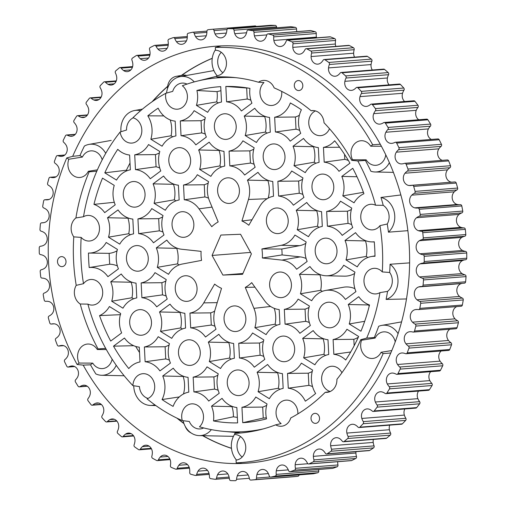 <?xml version="1.0" encoding="UTF-8"?>
<svg xmlns="http://www.w3.org/2000/svg" width="506" height="506" viewBox="0 0 506 506"><rect width="100%" height="100%" fill="white"/><g stroke="black" fill="none" stroke-linecap="round" stroke-linejoin="round"><path stroke-width="0.76" d="M65.318 258.977A5.009 4.257 85.5 0 1 62.149 266.618A5.009 4.257 85.5 0 1 58.196 264.271A5.009 4.257 85.5 0 1 61.365 256.631A5.009 4.257 85.5 0 1 65.318 258.977M318.843 415.723A5.009 4.257 85.5 0 1 315.674 423.364A5.009 4.257 85.5 0 1 311.721 421.017A5.009 4.257 85.5 0 1 314.89 413.37A5.009 4.257 85.5 0 1 318.843 415.723M302.12 82.914A5.009 4.257 85.5 0 1 298.957 90.555A5.009 4.257 85.5 0 1 295.004 88.208A5.009 4.257 85.5 0 1 298.167 80.562A5.009 4.257 85.5 0 1 302.12 82.914M390.063 264.252A19.494 16.565 85.5 0 1 395.262 270.312A19.494 16.565 85.5 0 1 386.097 299.425A178.491 151.699 -94.5 0 0 387.545 291.386A12.827 10.904 -94.5 0 0 390.531 273.828A12.827 10.904 -94.5 0 0 389.677 272.481A178.491 151.699 -94.5 0 0 390.063 264.252L409.607 262.88M380.974 197.448A19.494 16.565 85.5 0 1 392.042 206.258A19.494 16.565 85.5 0 1 388.45 232.165A178.491 151.699 -94.5 0 0 387.242 224A12.827 10.904 -94.5 0 0 387.311 209.781A12.827 10.904 -94.5 0 0 383.225 205.335A178.491 151.699 -94.5 0 0 380.974 197.448L400.853 194.955M229.054 389.544A12.827 10.904 -94.5 0 0 239.174 395.559A12.827 10.904 -94.5 0 0 247.282 375.99A12.827 10.904 -94.5 0 0 237.162 369.981A12.827 10.904 -94.5 0 0 229.054 389.544M274.625 355.661A12.827 10.904 -94.5 0 0 284.745 361.676A12.827 10.904 -94.5 0 0 292.854 342.107A12.827 10.904 -94.5 0 0 282.734 336.098A12.827 10.904 -94.5 0 0 274.625 355.661M387.242 224L379.962 225.644A12.827 10.904 -94.5 0 1 372.669 229.857A12.827 10.904 -94.5 0 1 362.555 223.848A12.827 10.904 -94.5 0 1 370.664 204.279A12.827 10.904 -94.5 0 1 375.566 205.221A177.404 150.775 -94.5 0 0 357.78 160.952L365.383 160.421L366.18 159.826A12.827 10.904 -94.5 0 0 375.983 165.298A12.827 10.904 -94.5 0 0 385.762 154.804M387.545 291.386L379.955 292.62A12.827 10.904 -94.5 0 1 375.888 293.91A12.827 10.904 -94.5 0 1 365.768 287.895A12.827 10.904 -94.5 0 1 373.883 268.332A12.827 10.904 -94.5 0 1 382.289 271.924A177.404 150.775 -94.5 0 0 379.962 225.644M395.224 341.879A12.827 10.904 -94.5 0 0 393.744 337.882A12.827 10.904 -94.5 0 0 383.63 331.866A12.827 10.904 -94.5 0 0 375.136 338.059L374.282 337.527A178.491 151.699 -94.5 0 0 378.671 326.307A19.494 16.565 85.5 0 1 381.714 325.402A19.494 16.565 85.5 0 1 398.077 333.663M391.808 350.563L381.075 352.277A12.827 10.904 -94.5 0 1 372.58 358.469A12.827 10.904 -94.5 0 1 362.46 352.454A12.827 10.904 -94.5 0 1 361.581 340.228L375.136 338.059M116.228 365.294A19.494 16.565 85.5 0 1 101.662 375.281A19.494 16.565 85.5 0 1 95.824 373.915A208.421 177.132 85.5 0 1 90.479 364.813L83.18 365.117A209.073 177.688 85.5 0 0 242.222 463.445A209.073 177.688 -94.5 0 0 390.771 352.998A209.073 177.688 85.5 0 0 380.278 144.223L372.675 144.76L370.721 146.215L381.397 146.266M366.18 159.826L352.511 159.751L351.714 160.339L357.78 160.952M316.977 257.731A12.827 10.904 -94.5 0 0 327.097 263.74A12.827 10.904 -94.5 0 0 335.206 244.177A12.827 10.904 -94.5 0 0 325.092 238.162A12.827 10.904 -94.5 0 0 316.977 257.731M320.197 321.778A12.827 10.904 -94.5 0 0 330.317 327.793A12.827 10.904 -94.5 0 0 338.425 308.224A12.827 10.904 -94.5 0 0 328.305 302.215A12.827 10.904 -94.5 0 0 320.197 321.778M264.973 163.514A12.827 10.904 -94.5 0 0 275.087 169.529A12.827 10.904 -94.5 0 0 283.202 149.959A12.827 10.904 -94.5 0 0 273.082 143.951A12.827 10.904 -94.5 0 0 264.973 163.514M313.828 110.599L311.089 110.719A178.491 151.699 -94.5 0 0 274.151 87.886A12.827 10.904 -94.5 0 0 273.455 86.425A12.827 10.904 -94.5 0 0 263.335 80.416A12.827 10.904 -94.5 0 0 258.465 82.231A178.491 151.699 -94.5 0 0 232.703 77.348A178.491 151.699 -94.5 0 0 216.802 76.925L222.83 77.519A177.404 150.775 -94.5 0 0 196.764 81.251A177.404 150.775 -94.5 0 0 182.337 85.754A12.827 10.904 -94.5 0 1 185.62 89.632A12.827 10.904 -94.5 0 1 177.505 109.195A12.827 10.904 -94.5 0 1 167.385 103.186A12.827 10.904 -94.5 0 1 165.854 93.268A177.404 150.775 -94.5 0 0 132.926 117.753A12.827 10.904 -94.5 0 1 140.042 123.515A12.827 10.904 -94.5 0 1 131.933 143.078A12.827 10.904 -94.5 0 1 121.813 137.069A12.827 10.904 -94.5 0 1 120.15 131.99A177.404 150.775 -94.5 0 0 96.779 171.237A177.404 150.775 -94.5 0 0 83.503 216.726L75.913 217.953A12.827 10.904 -94.5 0 0 72.934 235.511A12.827 10.904 -94.5 0 0 73.781 236.859A178.491 151.699 -94.5 0 0 76.216 285.346A12.827 10.904 -94.5 0 0 76.153 299.558A12.827 10.904 -94.5 0 0 80.239 304.005A178.491 151.699 -94.5 0 0 98.075 348.925L97.278 349.513A12.827 10.904 -94.5 0 0 87.481 344.048A12.827 10.904 -94.5 0 0 79.075 363.049L77.121 364.503A207.985 176.765 85.5 0 1 66.741 157.942L68.835 159.238A12.827 10.904 -94.5 0 0 69.714 171.464A12.827 10.904 -94.5 0 0 79.834 177.473A12.827 10.904 -94.5 0 0 88.329 171.287L97.392 169.839M258.465 82.231L263.987 82.535A12.827 10.904 -94.5 0 0 261.754 99.467A12.827 10.904 -94.5 0 0 271.874 105.476A12.827 10.904 -94.5 0 0 281.697 91.39M351.714 160.339A178.491 151.699 -94.5 0 0 324.017 122.756A12.827 10.904 -94.5 0 0 322.246 116.589A12.827 10.904 -94.5 0 0 312.126 110.58A12.827 10.904 -94.5 0 0 311.089 110.719M315.434 110.915A12.827 10.904 -94.5 0 0 310.545 129.631A12.827 10.904 -94.5 0 0 320.665 135.646A12.827 10.904 -94.5 0 0 329.495 128.707M242.222 463.445L236.188 462.851L236.055 460.099A12.827 10.904 -94.5 0 0 243.968 440.555A12.827 10.904 -94.5 0 0 234.765 434.515L234.708 433.395L240.628 431.82A177.404 150.775 -94.5 0 0 263.531 428.841M240.584 436.596A12.827 10.904 -94.5 0 0 238.8 453.085A12.827 10.904 -94.5 0 0 242.191 457.044M97.278 349.513L106.336 349.557M79.075 363.049L92.743 363.131A12.827 10.904 -94.5 0 0 102.547 368.596A12.827 10.904 -94.5 0 0 112.136 359.203M240.628 431.82A177.404 150.775 -94.5 0 1 224.272 431.422A177.404 150.775 -94.5 0 1 199.472 426.805A12.827 10.904 -94.5 0 0 201.711 409.873A12.827 10.904 -94.5 0 0 191.591 403.864A12.827 10.904 -94.5 0 0 182.305 420.612L189.307 421.46A12.827 10.904 -94.5 0 0 190.009 422.915A12.827 10.904 -94.5 0 0 200.129 428.93A12.827 10.904 -94.5 0 0 203.652 427.931M297.857 413.914A12.827 10.904 -94.5 0 0 296.073 406.16A12.827 10.904 -94.5 0 0 285.953 400.145A12.827 10.904 -94.5 0 0 277.845 419.714A12.827 10.904 -94.5 0 0 281.121 423.585L275.675 424.838A12.827 10.904 -94.5 0 0 281.431 426.235A12.827 10.904 -94.5 0 0 290.735 417.975A178.491 151.699 -94.5 0 0 325.238 392.321A12.827 10.904 -94.5 0 0 327.009 392.352A12.827 10.904 -94.5 0 0 336.907 379.317A178.491 151.699 -94.5 0 0 360.727 339.703L366.679 338.103A177.404 150.775 -94.5 0 0 379.955 292.62M341.904 372.77A12.827 10.904 -94.5 0 0 341.645 372.277A12.827 10.904 -94.5 0 0 331.525 366.262A12.827 10.904 -94.5 0 0 323.416 385.825A12.827 10.904 -94.5 0 0 330.222 391.505M325.238 392.321L329.773 391.701M313.764 193.678A12.827 10.904 -94.5 0 0 323.878 199.693A12.827 10.904 -94.5 0 0 331.993 180.13A12.827 10.904 -94.5 0 0 321.873 174.115A12.827 10.904 -94.5 0 0 313.764 193.678M216.802 76.925L216.745 75.805A12.827 10.904 -94.5 0 0 224.664 56.261A12.827 10.904 -94.5 0 0 215.455 50.221L215.322 47.475A207.985 176.765 85.5 0 1 372.675 144.76M221.274 52.301A12.827 10.904 -94.5 0 0 219.49 68.784A12.827 10.904 -94.5 0 0 222.88 72.75M102.206 159.795A12.827 10.904 -94.5 0 0 100.998 156.885A12.827 10.904 -94.5 0 0 90.878 150.87A12.827 10.904 -94.5 0 0 82.389 157.062L68.835 159.238M170.604 167.233A12.827 10.904 -94.5 0 0 180.724 173.242A12.827 10.904 -94.5 0 0 188.833 153.679A12.827 10.904 -94.5 0 0 178.719 147.67A12.827 10.904 -94.5 0 0 170.604 167.233M216.176 133.35A12.827 10.904 -94.5 0 0 226.296 139.359A12.827 10.904 -94.5 0 0 234.411 119.795A12.827 10.904 -94.5 0 0 224.291 113.787A12.827 10.904 -94.5 0 0 216.176 133.35M128.252 265.163A12.827 10.904 -94.5 0 0 138.372 271.178A12.827 10.904 -94.5 0 0 146.481 251.615A12.827 10.904 -94.5 0 0 136.361 245.6A12.827 10.904 -94.5 0 0 128.252 265.163M131.471 329.216A12.827 10.904 -94.5 0 0 141.591 335.225A12.827 10.904 -94.5 0 0 149.7 315.662A12.827 10.904 -94.5 0 0 139.58 309.647A12.827 10.904 -94.5 0 0 131.471 329.216M180.262 359.38A12.827 10.904 -94.5 0 0 190.382 365.389A12.827 10.904 -94.5 0 0 198.491 345.826A12.827 10.904 -94.5 0 0 188.371 339.817A12.827 10.904 -94.5 0 0 180.262 359.38M182.305 420.612A177.404 150.775 -94.5 0 1 147.044 398.817A12.827 10.904 -94.5 0 0 152.92 379.709A12.827 10.904 -94.5 0 0 142.8 373.7A12.827 10.904 -94.5 0 0 132.895 385.642L139.447 386.584A12.827 10.904 -94.5 0 0 141.218 392.751A12.827 10.904 -94.5 0 0 148.024 398.431M80.239 304.005L87.892 304.125A12.827 10.904 -94.5 0 0 92.8 305.061A12.827 10.904 -94.5 0 0 100.909 285.498A12.827 10.904 -94.5 0 0 90.789 279.483A12.827 10.904 -94.5 0 0 83.496 283.695A177.404 150.775 -94.5 0 1 81.169 237.415A12.827 10.904 -94.5 0 0 89.581 241.014A12.827 10.904 -94.5 0 0 97.69 221.445A12.827 10.904 -94.5 0 0 87.57 215.436A12.827 10.904 -94.5 0 0 83.503 216.726M81.169 237.415L73.781 236.859M125.033 201.116A12.827 10.904 -94.5 0 0 135.153 207.131A12.827 10.904 -94.5 0 0 143.261 187.562A12.827 10.904 -94.5 0 0 133.141 181.553A12.827 10.904 -94.5 0 0 125.033 201.116M177.043 295.333A12.827 10.904 -94.5 0 0 187.163 301.342A12.827 10.904 -94.5 0 0 195.272 281.779A12.827 10.904 -94.5 0 0 185.152 275.764A12.827 10.904 -94.5 0 0 177.043 295.333M225.834 325.497A12.827 10.904 -94.5 0 0 235.954 331.506A12.827 10.904 -94.5 0 0 244.063 311.943A12.827 10.904 -94.5 0 0 233.943 305.934A12.827 10.904 -94.5 0 0 225.834 325.497M271.406 291.614A12.827 10.904 -94.5 0 0 281.526 297.623A12.827 10.904 -94.5 0 0 289.634 278.06A12.827 10.904 -94.5 0 0 279.514 272.051A12.827 10.904 -94.5 0 0 271.406 291.614M268.186 227.567A12.827 10.904 -94.5 0 0 278.306 233.576A12.827 10.904 -94.5 0 0 286.415 214.013A12.827 10.904 -94.5 0 0 276.301 207.998A12.827 10.904 -94.5 0 0 268.186 227.567M219.395 197.397A12.827 10.904 -94.5 0 0 229.515 203.412A12.827 10.904 -94.5 0 0 237.624 183.842A12.827 10.904 -94.5 0 0 227.51 177.834A12.827 10.904 -94.5 0 0 219.395 197.397M173.824 231.28A12.827 10.904 -94.5 0 0 183.944 237.295A12.827 10.904 -94.5 0 0 192.052 217.725A12.827 10.904 -94.5 0 0 181.932 211.717A12.827 10.904 -94.5 0 0 173.824 231.28M60.929 156.379A12.587 10.696 -94.5 0 1 57.931 155.677A1.607 1.36 85.5 0 0 56.261 156.493A226.226 192.267 85.5 0 0 54.477 161.231A1.607 1.36 85.5 0 0 55.072 163.267A12.587 10.696 -94.5 0 1 57.488 165.519A7.217 6.135 -94.5 0 1 58.86 173.084A7.217 6.135 -94.5 0 1 53.661 177.619A7.217 6.135 -94.5 0 1 53.573 177.625A12.587 10.696 -94.5 0 1 50.53 177.296A1.607 1.36 85.5 0 0 48.949 178.314A226.226 192.267 85.5 0 0 47.602 183.254A1.607 1.36 85.5 0 0 48.367 185.215A12.587 10.696 -94.5 0 1 50.967 187.163A7.217 6.135 -94.5 0 1 52.991 194.589A7.217 6.135 -94.5 0 1 48.159 199.718A12.587 10.696 -94.5 0 1 47.21 199.838A12.587 10.696 -94.5 0 1 45.116 199.762A1.607 1.36 85.5 0 0 43.642 200.971A226.226 192.267 85.5 0 0 42.744 206.062A1.607 1.36 85.5 0 0 43.674 207.922A12.587 10.696 -94.5 0 1 46.432 209.547A7.217 6.135 -94.5 0 1 49.095 216.707A7.217 6.135 -94.5 0 1 44.762 222.412A12.587 10.696 -94.5 0 1 42.719 222.804A12.587 10.696 -94.5 0 1 41.745 222.83A1.607 1.36 85.5 0 0 40.391 224.215A226.226 192.267 85.5 0 0 39.955 229.401A1.607 1.36 85.5 0 0 41.049 231.147A12.587 10.696 -94.5 0 1 43.921 232.425A7.217 6.135 -94.5 0 1 47.203 239.237A7.217 6.135 -94.5 0 1 43.408 245.454A12.587 10.696 -94.5 0 1 40.455 246.245A1.607 1.36 85.5 0 0 39.234 247.795A226.226 192.267 85.5 0 0 39.266 253.019A1.607 1.36 85.5 0 0 40.505 254.626A12.587 10.696 -94.5 0 1 43.472 255.549A7.217 6.135 -94.5 0 1 47.33 261.937A7.217 6.135 -94.5 0 1 44.123 268.604A12.587 10.696 -94.5 0 1 41.264 269.755A1.607 1.36 85.5 0 0 40.189 271.45A226.226 192.267 85.5 0 0 40.689 276.655A1.607 1.36 85.5 0 0 42.055 278.104A12.587 10.696 -94.5 0 1 45.078 278.661A7.217 6.135 -94.5 0 1 49.48 284.555A7.217 6.135 -94.5 0 1 46.894 291.601A12.587 10.696 -94.5 0 1 44.161 293.1A1.607 1.36 85.5 0 0 43.244 294.922A226.226 192.267 85.5 0 0 44.199 300.052A1.607 1.36 85.5 0 0 45.692 301.323A12.587 10.696 -94.5 0 1 45.957 301.298A12.587 10.696 -94.5 0 1 48.734 301.506A7.217 6.135 -94.5 0 1 53.63 306.851A7.217 6.135 -94.5 0 1 51.688 314.188A12.587 10.696 -94.5 0 1 49.107 316.022A1.607 1.36 85.5 0 0 48.367 317.945A226.226 192.267 85.5 0 0 49.771 322.948A1.607 1.36 85.5 0 0 51.359 324.036A12.587 10.696 -94.5 0 1 52.732 323.821A12.587 10.696 -94.5 0 1 54.395 323.846A7.217 6.135 -94.5 0 1 59.721 328.571A7.217 6.135 -94.5 0 1 58.456 336.129A12.587 10.696 -94.5 0 1 56.058 338.267A1.607 1.36 85.5 0 0 55.496 340.285A226.226 192.267 85.5 0 0 57.33 345.098A1.607 1.36 85.5 0 0 59.006 345.99A12.587 10.696 -94.5 0 1 61.454 345.453A12.587 10.696 -94.5 0 1 62.004 345.421A7.217 6.135 -94.5 0 1 67.703 349.482A7.217 6.135 -94.5 0 1 67.121 357.173A12.587 10.696 -94.5 0 1 64.932 359.602A1.607 1.36 85.5 0 0 64.553 361.682A226.226 192.267 85.5 0 0 66.805 366.255A1.607 1.36 85.5 0 0 68.544 366.939A12.587 10.696 -94.5 0 1 71.466 366.009A7.217 6.135 -94.5 0 1 71.789 365.971A7.217 6.135 -94.5 0 1 77.57 369.519A7.217 6.135 -94.5 0 1 77.589 377.096A12.587 10.696 85.5 0 1 75.634 379.791A1.607 1.36 -94.5 0 0 75.445 381.91A226.226 192.267 -94.5 0 0 78.082 386.192A1.607 1.36 -94.5 0 0 79.866 386.66A12.587 10.696 85.5 0 1 82.687 385.37A7.217 6.135 85.5 0 1 83.642 385.205A7.217 6.135 85.5 0 1 89.246 388.431A7.217 6.135 85.5 0 1 89.745 395.679A12.587 10.696 85.5 0 1 88.05 398.601A1.607 1.36 -94.5 0 0 88.044 400.739A226.226 192.267 -94.5 0 0 91.048 404.686A1.607 1.36 -94.5 0 0 92.857 404.933A12.587 10.696 85.5 0 1 95.539 403.307A7.217 6.135 85.5 0 1 97.108 402.934A7.217 6.135 85.5 0 1 103.458 412.713A12.587 10.696 85.5 0 1 102.035 415.837A1.607 1.36 -94.5 0 0 102.225 417.969A226.226 192.267 -94.5 0 0 105.552 421.542A1.607 1.36 -94.5 0 0 107.373 421.561A12.587 10.696 85.5 0 1 109.884 419.607A7.217 6.135 85.5 0 1 112.041 418.955A7.217 6.135 85.5 0 1 118.575 428.019A12.587 10.696 85.5 0 1 117.443 431.308A1.607 1.36 -94.5 0 0 117.816 433.414A226.226 192.267 -94.5 0 0 121.44 436.564A1.607 1.36 -94.5 0 0 123.243 436.362A12.587 10.696 85.5 0 1 125.564 434.104A7.217 6.135 85.5 0 1 128.284 433.098A7.217 6.135 85.5 0 1 134.931 441.428A12.587 10.696 85.5 0 1 134.103 444.844A1.607 1.36 -94.5 0 0 134.666 446.893A226.226 192.267 -94.5 0 0 138.53 449.594A1.607 1.36 -94.5 0 0 140.307 449.17A12.587 10.696 85.5 0 1 142.401 446.634A7.217 6.135 85.5 0 1 145.646 445.21A7.217 6.135 85.5 0 1 152.35 452.788A12.587 10.696 85.5 0 1 151.832 456.298A1.607 1.36 -94.5 0 0 152.572 458.272A226.226 192.267 -94.5 0 0 156.651 460.485A1.607 1.36 -94.5 0 0 158.372 459.846A12.587 10.696 85.5 0 1 160.225 457.063A7.217 6.135 85.5 0 1 163.95 455.153A7.217 6.135 85.5 0 1 170.636 461.978A12.587 10.696 85.5 0 1 170.44 465.539A1.607 1.36 -94.5 0 0 171.344 467.417A226.226 192.267 -94.5 0 0 175.588 469.125A1.607 1.36 -94.5 0 0 177.239 468.278A12.587 10.696 85.5 0 1 178.833 465.273A7.217 6.135 85.5 0 1 182.995 462.819A7.217 6.135 85.5 0 1 189.598 468.891A12.587 10.696 85.5 0 1 189.712 472.471A1.607 1.36 -94.5 0 0 190.781 474.236A226.226 192.267 -94.5 0 0 195.139 475.419A1.607 1.36 -94.5 0 0 196.701 474.369A12.587 10.696 85.5 0 1 198.017 471.175A7.217 6.135 85.5 0 1 202.558 468.132A7.217 6.135 85.5 0 1 209.016 473.464A12.587 10.696 85.5 0 1 209.452 477.019A1.607 1.36 -94.5 0 0 210.667 478.644A226.226 192.267 -94.5 0 0 215.094 479.29A1.607 1.36 -94.5 0 0 216.555 478.05A12.587 10.696 85.5 0 1 217.567 474.71A7.217 6.135 85.5 0 1 222.444 471.023A7.217 6.135 85.5 0 1 228.68 475.64A12.587 10.696 85.5 0 1 229.433 479.125A1.607 1.36 -94.5 0 0 230.78 480.599A226.226 192.267 -94.5 0 0 235.233 480.7A1.607 1.36 -94.5 0 0 236.568 479.283A12.587 10.696 85.5 0 1 237.276 475.83A7.217 6.135 -94.5 0 1 242.418 471.465A7.217 6.135 -94.5 0 1 248.383 475.393A12.587 10.696 -94.5 0 1 249.439 478.777A1.607 1.36 85.5 0 0 250.9 480.08A1.607 1.36 85.5 0 1 250.9 480.08A226.226 192.267 85.5 0 0 255.334 479.631A1.607 1.36 85.5 0 0 256.529 478.062A12.587 10.696 -94.5 0 1 256.928 474.527A7.217 6.135 -94.5 0 1 262.272 469.454A7.217 6.135 -94.5 0 1 267.902 472.724A12.587 10.696 -94.5 0 1 269.249 475.975A1.607 1.36 85.5 0 0 270.824 477.095A226.226 192.267 85.5 0 0 275.175 476.102A1.607 1.36 85.5 0 0 276.219 474.388A12.587 10.696 -94.5 0 1 276.301 470.814A7.217 6.135 -94.5 0 1 281.785 465.008A7.217 6.135 -94.5 0 1 287.029 467.67A12.587 10.696 -94.5 0 1 288.654 470.744A1.607 1.36 85.5 0 0 290.311 471.668A226.226 192.267 85.5 0 0 294.536 470.15A1.607 1.36 85.5 0 0 295.422 468.309A12.587 10.696 -94.5 0 1 295.181 464.736A7.217 6.135 -94.5 0 1 300.747 458.183A7.217 6.135 -94.5 0 1 305.542 460.283A12.587 10.696 -94.5 0 1 307.427 463.148A1.607 1.36 85.5 0 0 309.16 463.863A226.226 192.267 85.5 0 0 313.214 461.833A1.607 1.36 85.5 0 0 313.929 459.884A12.587 10.696 -94.5 0 1 313.372 456.349A7.217 6.135 -94.5 0 1 318.938 449.043A7.217 6.135 -94.5 0 1 323.252 450.644A12.587 10.696 -94.5 0 1 325.377 453.268A1.607 1.36 85.5 0 0 327.154 453.768A226.226 192.267 85.5 0 0 330.994 451.244A1.607 1.36 85.5 0 0 331.531 449.214A12.587 10.696 -94.5 0 1 330.665 445.761A7.217 6.135 -94.5 0 1 336.174 437.703A7.217 6.135 -94.5 0 1 339.956 438.854A12.587 10.696 -94.5 0 1 342.296 441.213A1.607 1.36 85.5 0 0 344.112 441.491A226.226 192.267 85.5 0 0 347.692 438.5A1.607 1.36 85.5 0 0 348.046 436.419A12.587 10.696 -94.5 0 1 346.876 433.079A7.217 6.135 -94.5 0 1 352.258 424.275A7.217 6.135 -94.5 0 1 355.478 425.046A12.587 10.696 -94.5 0 1 358.008 427.115A1.607 1.36 85.5 0 0 359.829 427.172A226.226 192.267 85.5 0 0 363.118 423.75A1.607 1.36 85.5 0 0 363.283 421.624A12.587 10.696 -94.5 0 1 362.922 421.017A12.587 10.696 -94.5 0 1 361.822 418.437A7.217 6.135 -94.5 0 1 367.014 408.911A7.217 6.135 -94.5 0 1 369.639 409.373A12.587 10.696 -94.5 0 1 372.334 411.125A1.607 1.36 85.5 0 0 374.149 410.954A226.226 192.267 85.5 0 0 377.103 407.14A1.607 1.36 85.5 0 0 377.078 405.002A12.587 10.696 -94.5 0 1 376.002 403.358A12.587 10.696 -94.5 0 1 375.351 402.004A7.217 6.135 -94.5 0 1 380.284 391.777A7.217 6.135 -94.5 0 1 382.289 392.005A12.587 10.696 -94.5 0 1 385.123 393.421A1.607 1.36 85.5 0 0 386.907 393.029A226.226 192.267 85.5 0 0 389.493 388.861A1.607 1.36 85.5 0 0 389.278 386.736A12.587 10.696 -94.5 0 1 387.4 384.149A12.587 10.696 -94.5 0 1 387.299 383.953A7.217 6.135 -94.5 0 1 391.922 373.061A7.217 6.135 -94.5 0 1 393.295 373.137A12.587 10.696 -94.5 0 1 396.23 374.193A1.607 1.36 85.5 0 0 397.963 373.592A226.226 192.267 85.5 0 0 400.164 369.114A1.607 1.36 85.5 0 0 399.753 367.021A12.587 10.696 -94.5 0 1 397.545 364.491A7.217 6.135 -94.5 0 1 397.229 363.978A7.217 6.135 -94.5 0 1 401.796 352.973A7.217 6.135 -94.5 0 1 402.529 352.967A12.587 10.696 85.5 0 1 405.534 353.662A1.607 1.36 -94.5 0 0 407.197 352.846A226.226 192.267 -94.5 0 0 408.981 348.109A1.607 1.36 -94.5 0 0 408.393 346.072A12.587 10.696 85.5 0 1 405.97 343.821A7.217 6.135 85.5 0 1 405.236 342.726A7.217 6.135 85.5 0 1 409.797 331.721A7.217 6.135 85.5 0 1 409.892 331.715A12.587 10.696 85.5 0 1 412.934 332.044A1.607 1.36 -94.5 0 0 414.509 331.025A226.226 192.267 -94.5 0 0 415.856 326.085A1.607 1.36 -94.5 0 0 415.091 324.125A12.587 10.696 85.5 0 1 412.491 322.177A7.217 6.135 85.5 0 1 411.283 320.557A7.217 6.135 85.5 0 1 415.299 309.628A12.587 10.696 85.5 0 1 416.248 309.501A12.587 10.696 85.5 0 1 418.348 309.577A1.607 1.36 -94.5 0 0 419.822 308.369A226.226 192.267 -94.5 0 0 420.714 303.277A1.607 1.36 -94.5 0 0 419.784 301.418A12.587 10.696 85.5 0 1 417.033 299.799A7.217 6.135 85.5 0 1 415.306 297.711A7.217 6.135 85.5 0 1 418.696 286.934A12.587 10.696 85.5 0 1 420.739 286.535A12.587 10.696 85.5 0 1 421.713 286.51A1.607 1.36 -94.5 0 0 423.073 285.125A226.226 192.267 -94.5 0 0 423.503 279.938A1.607 1.36 -94.5 0 0 422.415 278.199A12.587 10.696 85.5 0 1 419.537 276.915A7.217 6.135 85.5 0 1 417.26 274.429A7.217 6.135 85.5 0 1 420.05 263.885A12.587 10.696 85.5 0 1 423.003 263.095A1.607 1.36 -94.5 0 0 424.224 261.545A226.226 192.267 -94.5 0 0 424.192 256.321A1.607 1.36 -94.5 0 0 422.953 254.72A12.587 10.696 85.5 0 1 419.993 253.797A7.217 6.135 85.5 0 1 417.127 250.976A7.217 6.135 85.5 0 1 419.335 240.736A12.587 10.696 85.5 0 1 422.194 239.585A1.607 1.36 -94.5 0 0 423.269 237.89A226.226 192.267 -94.5 0 0 422.776 232.684A1.607 1.36 -94.5 0 0 421.403 231.236A12.587 10.696 85.5 0 1 418.38 230.685A7.217 6.135 85.5 0 1 414.907 227.605A7.217 6.135 85.5 0 1 416.565 217.744A12.587 10.696 85.5 0 1 419.303 216.245A1.607 1.36 -94.5 0 0 420.214 214.424A226.226 192.267 -94.5 0 0 419.259 209.288A1.607 1.36 -94.5 0 0 417.773 208.017A12.587 10.696 85.5 0 1 417.507 208.042A12.587 10.696 85.5 0 1 414.724 207.833A7.217 6.135 85.5 0 1 410.625 204.569A7.217 6.135 85.5 0 1 411.77 195.152A12.587 10.696 85.5 0 1 414.351 193.324A1.607 1.36 -94.5 0 0 415.097 191.394A226.226 192.267 -94.5 0 0 413.693 186.391A1.607 1.36 -94.5 0 0 412.099 185.304A12.587 10.696 85.5 0 1 410.733 185.519A12.587 10.696 85.5 0 1 409.063 185.5A7.217 6.135 85.5 0 1 404.326 182.128A7.217 6.135 85.5 0 1 405.009 173.216A12.587 10.696 85.5 0 1 407.4 171.072A1.607 1.36 -94.5 0 0 407.969 169.055A226.226 192.267 -94.5 0 0 406.128 164.241A1.607 1.36 -94.5 0 0 404.458 163.356A12.587 10.696 85.5 0 1 402.004 163.893A12.587 10.696 85.5 0 1 401.46 163.919A7.217 6.135 85.5 0 1 396.078 160.522A7.217 6.135 85.5 0 1 396.343 152.167A12.587 10.696 85.5 0 1 398.526 149.738A1.607 1.36 -94.5 0 0 398.905 147.657A226.226 192.267 -94.5 0 0 396.66 143.084A1.607 1.36 -94.5 0 0 394.92 142.401A12.587 10.696 85.5 0 1 391.998 143.337A7.217 6.135 -94.5 0 1 391.669 143.369A7.217 6.135 -94.5 0 1 385.977 139.991A7.217 6.135 -94.5 0 1 385.876 132.243A12.587 10.696 -94.5 0 1 387.824 129.555A1.607 1.36 85.5 0 0 388.02 127.436A226.226 192.267 85.5 0 0 385.376 123.148A1.607 1.36 85.5 0 0 383.592 122.686A12.587 10.696 -94.5 0 1 380.778 123.97A7.217 6.135 -94.5 0 1 379.816 124.134A7.217 6.135 -94.5 0 1 374.13 120.751A7.217 6.135 -94.5 0 1 373.719 113.66A12.587 10.696 -94.5 0 1 375.408 110.738A1.607 1.36 85.5 0 0 375.414 108.6A226.226 192.267 85.5 0 0 372.416 104.653A1.607 1.36 85.5 0 0 370.601 104.407A12.587 10.696 -94.5 0 1 367.925 106.039A7.217 6.135 -94.5 0 1 366.35 106.412A7.217 6.135 -94.5 0 1 360.664 103.028A7.217 6.135 -94.5 0 1 360.006 96.627A12.587 10.696 -94.5 0 1 361.423 93.502A1.607 1.36 85.5 0 0 361.24 91.371A226.226 192.267 85.5 0 0 357.913 87.804A1.607 1.36 85.5 0 0 356.091 87.778A12.587 10.696 -94.5 0 1 353.58 89.733A7.217 6.135 -94.5 0 1 351.417 90.384A7.217 6.135 -94.5 0 1 345.724 87.007A7.217 6.135 -94.5 0 1 344.883 81.321A12.587 10.696 -94.5 0 1 346.015 78.032A1.607 1.36 85.5 0 0 345.642 75.932A226.226 192.267 85.5 0 0 342.024 72.782A1.607 1.36 85.5 0 0 340.215 72.978A12.587 10.696 -94.5 0 1 337.9 75.236A7.217 6.135 -94.5 0 1 335.181 76.242A7.217 6.135 -94.5 0 1 329.488 72.864A7.217 6.135 -94.5 0 1 328.527 67.918A12.587 10.696 -94.5 0 1 329.355 64.496A1.607 1.36 85.5 0 0 328.799 62.447A226.226 192.267 85.5 0 0 324.928 59.746A1.607 1.36 85.5 0 0 323.151 60.17A12.587 10.696 -94.5 0 1 321.057 62.706A7.217 6.135 -94.5 0 1 317.812 64.135A7.217 6.135 -94.5 0 1 312.12 60.752A7.217 6.135 -94.5 0 1 311.108 56.558A12.587 10.696 -94.5 0 1 311.626 53.048A1.607 1.36 85.5 0 0 310.886 51.068A226.226 192.267 85.5 0 0 306.813 48.854A1.607 1.36 85.5 0 0 305.086 49.493A12.587 10.696 -94.5 0 1 303.233 52.276A7.217 6.135 -94.5 0 1 299.508 54.186A7.217 6.135 -94.5 0 1 293.815 50.809A7.217 6.135 -94.5 0 1 292.822 47.368A12.587 10.696 -94.5 0 1 293.025 43.801A1.607 1.36 85.5 0 0 292.114 41.922A226.226 192.267 85.5 0 0 287.87 40.214A1.607 1.36 85.5 0 0 286.219 41.062A12.587 10.696 -94.5 0 1 284.631 44.066A7.217 6.135 -94.5 0 1 280.469 46.52A7.217 6.135 -94.5 0 1 274.777 43.136A7.217 6.135 -94.5 0 1 273.866 40.448A12.587 10.696 -94.5 0 1 273.746 36.868A1.607 1.36 85.5 0 0 272.677 35.104A226.226 192.267 85.5 0 0 268.319 33.921A1.607 1.36 85.5 0 0 266.757 34.971A12.587 10.696 -94.5 0 1 265.448 38.165A7.217 6.135 -94.5 0 1 260.9 41.214A7.217 6.135 -94.5 0 1 255.207 37.83A7.217 6.135 -94.5 0 1 254.442 35.875A12.587 10.696 -94.5 0 1 254.006 32.321A1.607 1.36 85.5 0 0 252.791 30.695A226.226 192.267 85.5 0 0 248.364 30.05A1.607 1.36 85.5 0 0 246.909 31.29A12.587 10.696 -94.5 0 1 245.891 34.636A7.217 6.135 -94.5 0 1 241.02 38.317A7.217 6.135 -94.5 0 1 235.328 34.939A7.217 6.135 -94.5 0 1 234.778 33.706A12.587 10.696 -94.5 0 1 234.025 30.215A1.607 1.36 85.5 0 0 232.678 28.741A226.226 192.267 85.5 0 0 228.225 28.64A1.607 1.36 85.5 0 0 226.89 30.056A12.587 10.696 -94.5 0 1 226.182 33.516A7.217 6.135 85.5 0 1 221.04 37.88A7.217 6.135 85.5 0 1 215.347 34.497A7.217 6.135 85.5 0 1 215.075 33.953A12.587 10.696 85.5 0 1 214.019 30.562A1.607 1.36 -94.5 0 0 212.564 29.259A226.226 192.267 -94.5 0 0 208.124 29.709A1.607 1.36 -94.5 0 0 206.929 31.283A12.587 10.696 85.5 0 1 206.537 34.819A7.217 6.135 85.5 0 1 201.186 39.892A7.217 6.135 85.5 0 1 195.556 36.615A12.587 10.696 85.5 0 1 195.449 36.426A12.587 10.696 85.5 0 1 194.209 33.364A1.607 1.36 -94.5 0 0 192.634 32.245A226.226 192.267 -94.5 0 0 188.289 33.238A1.607 1.36 -94.5 0 0 187.239 34.952A12.587 10.696 85.5 0 1 187.163 38.526A7.217 6.135 85.5 0 1 181.673 44.332A7.217 6.135 85.5 0 1 176.436 41.669A12.587 10.696 85.5 0 1 175.645 40.417A12.587 10.696 85.5 0 1 174.81 38.595A1.607 1.36 -94.5 0 0 173.147 37.672A226.226 192.267 -94.5 0 0 168.922 39.196A1.607 1.36 -94.5 0 0 168.036 41.037A12.587 10.696 85.5 0 1 168.277 44.61A7.217 6.135 85.5 0 1 162.717 51.157A7.217 6.135 85.5 0 1 157.916 49.057A12.587 10.696 85.5 0 1 156.36 46.824A12.587 10.696 85.5 0 1 156.031 46.191A1.607 1.36 -94.5 0 0 154.298 45.477A226.226 192.267 -94.5 0 0 150.244 47.513A1.607 1.36 -94.5 0 0 149.529 49.455A12.587 10.696 85.5 0 1 150.086 52.991A7.217 6.135 85.5 0 1 144.52 60.296A7.217 6.135 85.5 0 1 140.206 58.702A12.587 10.696 85.5 0 1 138.081 56.071A1.607 1.36 -94.5 0 0 136.304 55.571A226.226 192.267 -94.5 0 0 132.464 58.101A1.607 1.36 -94.5 0 0 131.927 60.125A12.587 10.696 85.5 0 1 132.793 63.579A7.217 6.135 85.5 0 1 127.284 71.637A7.217 6.135 85.5 0 1 123.502 70.486A12.587 10.696 85.5 0 1 121.162 68.127A1.607 1.36 -94.5 0 0 119.353 67.848A226.226 192.267 -94.5 0 0 115.766 70.84A1.607 1.36 -94.5 0 0 115.419 72.927A12.587 10.696 85.5 0 1 116.582 76.267A7.217 6.135 85.5 0 1 111.2 85.065A7.217 6.135 85.5 0 1 107.987 84.293A12.587 10.696 85.5 0 1 105.45 82.231A1.607 1.36 -94.5 0 0 103.629 82.168A226.226 192.267 -94.5 0 0 100.34 85.596A1.607 1.36 -94.5 0 0 100.182 87.715A12.587 10.696 85.5 0 1 101.636 90.903A7.217 6.135 85.5 0 1 96.444 100.435A7.217 6.135 85.5 0 1 93.819 99.967A12.587 10.696 85.5 0 1 91.124 98.221A1.607 1.36 -94.5 0 0 89.315 98.385A226.226 192.267 -94.5 0 0 86.355 102.199A1.607 1.36 -94.5 0 0 86.387 104.337A12.587 10.696 85.5 0 1 88.114 107.335A7.217 6.135 85.5 0 1 83.174 117.569A7.217 6.135 85.5 0 1 81.169 117.335A12.587 10.696 85.5 0 1 78.335 115.925A1.607 1.36 -94.5 0 0 76.558 116.31A226.226 192.267 -94.5 0 0 73.965 120.479A1.607 1.36 -94.5 0 0 74.18 122.61A12.587 10.696 85.5 0 1 76.159 125.387A7.217 6.135 85.5 0 1 71.542 136.278A7.217 6.135 85.5 0 1 70.163 136.209A12.587 10.696 85.5 0 1 67.228 135.146A1.607 1.36 -94.5 0 0 65.502 135.753A226.226 192.267 -94.5 0 0 63.301 140.225A1.607 1.36 -94.5 0 0 63.705 142.325A12.587 10.696 85.5 0 1 65.919 144.849A7.217 6.135 -94.5 0 1 66.748 152.186A7.217 6.135 -94.5 0 1 61.669 156.373A7.217 6.135 -94.5 0 1 60.929 156.379L62.396 156.265M406.078 353.751L448.62 350.405A1.607 1.36 -94.5 0 0 449.739 349.507A226.226 192.267 -94.5 0 0 451.523 344.769A1.607 1.36 -94.5 0 0 450.928 342.733A12.587 10.696 85.5 0 1 448.512 340.481A7.217 6.135 85.5 0 1 447.778 339.387A7.217 6.135 85.5 0 1 449.878 329.216M413.339 332.081L455.881 328.742A1.607 1.36 -94.5 0 0 457.051 327.686A226.226 192.267 -94.5 0 0 458.398 322.746A1.607 1.36 -94.5 0 0 457.633 320.785A12.587 10.696 85.5 0 1 455.033 318.837A7.217 6.135 85.5 0 1 453.825 317.218A7.217 6.135 85.5 0 1 456.81 306.585M418.614 309.59L461.156 306.244A1.607 1.36 -94.5 0 0 462.357 305.029A226.226 192.267 -94.5 0 0 463.256 299.938A1.607 1.36 -94.5 0 0 462.326 298.078A12.587 10.696 85.5 0 1 459.568 296.453A7.217 6.135 85.5 0 1 457.848 294.365A7.217 6.135 85.5 0 1 461.238 283.588A12.587 10.696 85.5 0 1 462.25 283.335M464.255 283.17A1.607 1.36 -94.5 0 0 465.609 281.785A226.226 192.267 -94.5 0 0 466.045 276.599A1.607 1.36 -94.5 0 0 464.951 274.853A12.587 10.696 85.5 0 1 462.079 273.575A7.217 6.135 85.5 0 1 459.802 271.089A7.217 6.135 85.5 0 1 462.592 260.546A12.587 10.696 85.5 0 1 465.545 259.755A1.607 1.36 -94.5 0 0 466.766 258.205A226.226 192.267 -94.5 0 0 466.734 252.981A1.607 1.36 -94.5 0 0 465.495 251.374A12.587 10.696 85.5 0 1 462.528 250.451A7.217 6.135 85.5 0 1 459.669 247.636A7.217 6.135 85.5 0 1 461.877 237.396A12.587 10.696 85.5 0 1 464.736 236.245A1.607 1.36 -94.5 0 0 465.811 234.55A226.226 192.267 -94.5 0 0 465.311 229.345A1.607 1.36 -94.5 0 0 463.945 227.896A12.587 10.696 85.5 0 1 460.922 227.339A7.217 6.135 85.5 0 1 457.449 224.266A7.217 6.135 85.5 0 1 459.106 214.399A12.587 10.696 85.5 0 1 461.839 212.899A1.607 1.36 -94.5 0 0 462.756 211.078A226.226 192.267 -94.5 0 0 461.801 205.948A1.607 1.36 -94.5 0 0 460.308 204.677L417.836 208.01M459.764 204.715A12.587 10.696 85.5 0 1 457.266 204.494A7.217 6.135 85.5 0 1 453.167 201.23A7.217 6.135 85.5 0 1 454.312 191.812A12.587 10.696 85.5 0 1 456.893 189.978A1.607 1.36 -94.5 0 0 457.633 188.055A226.226 192.267 -94.5 0 0 456.229 183.052A1.607 1.36 -94.5 0 0 454.641 181.964M451.795 182.173A12.587 10.696 85.5 0 1 451.605 182.154A7.217 6.135 85.5 0 1 446.868 178.789A7.217 6.135 85.5 0 1 447.544 169.871A12.587 10.696 85.5 0 1 449.942 167.733A1.607 1.36 -94.5 0 0 450.504 165.715A226.226 192.267 -94.5 0 0 448.67 160.902A1.607 1.36 -94.5 0 0 447.31 159.947L404.768 163.286M442.32 160.339A7.217 6.135 85.5 0 1 438.62 157.183A7.217 6.135 85.5 0 1 438.879 148.827A12.587 10.696 85.5 0 1 441.068 146.398A1.607 1.36 -94.5 0 0 441.447 144.318A226.226 192.267 -94.5 0 0 439.195 139.745A1.607 1.36 -94.5 0 0 437.905 138.935L395.363 142.275M299.065 474.887A1.607 1.36 85.5 0 1 297.876 476.291A226.226 192.267 85.5 0 1 293.448 476.741A1.607 1.36 85.5 0 1 293.429 476.741M318.685 469.479A12.587 10.696 -94.5 0 0 318.761 471.048A1.607 1.36 85.5 0 1 317.711 472.762A226.226 192.267 85.5 0 1 313.366 473.755A1.607 1.36 85.5 0 1 313.062 473.774M337.711 461.706A12.587 10.696 -94.5 0 0 337.964 464.963A1.607 1.36 85.5 0 1 337.078 466.804A226.226 192.267 85.5 0 1 332.853 468.328A1.607 1.36 85.5 0 1 332.562 468.385L290.02 471.731M355.971 451.649A7.217 6.135 -94.5 0 0 355.914 453.009A12.587 10.696 -94.5 0 0 356.471 456.545A1.607 1.36 85.5 0 1 355.756 458.487A226.226 192.267 85.5 0 1 351.702 460.523A1.607 1.36 85.5 0 1 351.278 460.637L308.736 463.983M404.819 408.968A7.217 6.135 -94.5 0 0 404.364 415.097A12.587 10.696 -94.5 0 0 405.464 417.671A12.587 10.696 -94.5 0 0 405.818 418.285A1.607 1.36 85.5 0 1 405.66 420.404A226.226 192.267 85.5 0 1 402.371 423.832A1.607 1.36 85.5 0 1 401.587 424.205L359.045 427.545M418.519 391.087A7.217 6.135 -94.5 0 0 417.886 398.665A12.587 10.696 -94.5 0 0 418.544 400.018A12.587 10.696 -94.5 0 0 419.613 401.663A1.607 1.36 85.5 0 1 419.645 403.801A226.226 192.267 85.5 0 1 416.685 407.615A1.607 1.36 85.5 0 1 415.805 408.108L373.264 411.448M430.676 371.695A7.217 6.135 -94.5 0 0 429.841 380.613A12.587 10.696 -94.5 0 0 429.942 380.809A12.587 10.696 -94.5 0 0 431.82 383.39A1.607 1.36 85.5 0 1 432.035 385.521A226.226 192.267 85.5 0 1 429.442 389.69A1.607 1.36 85.5 0 1 428.468 390.309L385.933 393.649M441.162 350.993A7.217 6.135 -94.5 0 0 439.771 360.633A7.217 6.135 -94.5 0 0 440.081 361.151A12.587 10.696 -94.5 0 0 442.295 363.675A1.607 1.36 85.5 0 1 442.699 365.775A226.226 192.267 85.5 0 1 440.498 370.247A1.607 1.36 85.5 0 1 439.448 371.006L396.906 374.345M431.346 139.447A7.217 6.135 85.5 0 1 428.519 136.645A7.217 6.135 85.5 0 1 428.411 128.904A12.587 10.696 -94.5 0 1 430.366 126.209A1.607 1.36 85.5 0 0 430.555 124.09A226.226 192.267 85.5 0 0 427.918 119.808A1.607 1.36 85.5 0 0 426.703 119.138L384.162 122.484M371.29 104.116L413.832 100.776A1.607 1.36 85.5 0 1 414.952 101.314A226.226 192.267 85.5 0 1 417.956 105.261A1.607 1.36 85.5 0 1 417.95 107.398A12.587 10.696 -94.5 0 0 416.255 110.321A7.217 6.135 -94.5 0 0 416.666 117.411A7.217 6.135 -94.5 0 0 418.747 119.764M356.888 87.386L399.43 84.047A1.607 1.36 85.5 0 1 400.448 84.458A226.226 192.267 85.5 0 1 403.775 88.031A1.607 1.36 85.5 0 1 403.965 90.163A12.587 10.696 -94.5 0 0 402.542 93.287A7.217 6.135 -94.5 0 0 403.2 99.688A7.217 6.135 -94.5 0 0 404.61 101.504M341.114 72.472L383.656 69.126A1.607 1.36 85.5 0 1 384.56 69.436A226.226 192.267 85.5 0 1 388.184 72.586A1.607 1.36 85.5 0 1 388.557 74.692A12.587 10.696 -94.5 0 0 387.425 77.981A7.217 6.135 -94.5 0 0 388.266 83.661A7.217 6.135 -94.5 0 0 389.082 84.856M324.144 59.531L366.679 56.191A1.607 1.36 85.5 0 1 367.47 56.406A226.226 192.267 85.5 0 1 371.334 59.107A1.607 1.36 85.5 0 1 371.897 61.156A12.587 10.696 -94.5 0 0 371.069 64.572A7.217 6.135 -94.5 0 0 372.024 69.518A7.217 6.135 -94.5 0 0 372.327 70.018M306.155 48.715L348.691 45.376A1.607 1.36 85.5 0 1 349.349 45.515A226.226 192.267 85.5 0 1 353.428 47.728A1.607 1.36 85.5 0 1 354.168 49.702A12.587 10.696 -94.5 0 0 353.65 53.212A7.217 6.135 -94.5 0 0 354.523 57.146M287.351 40.138L329.887 36.793A1.607 1.36 85.5 0 1 330.412 36.875A226.226 192.267 85.5 0 1 334.656 38.582A1.607 1.36 85.5 0 1 335.56 40.461A12.587 10.696 -94.5 0 0 335.364 44.022A7.217 6.135 -94.5 0 0 335.857 46.381M267.933 33.889L310.475 30.55A1.607 1.36 85.5 0 1 310.861 30.581A226.226 192.267 85.5 0 1 315.219 31.764A1.607 1.36 85.5 0 1 316.288 33.529A12.587 10.696 -94.5 0 0 316.402 37.109A7.217 6.135 -94.5 0 0 316.554 37.842M304.618 399.803A24.857 21.125 -94.5 0 0 288.275 388.197L287.528 373.422A24.857 21.125 -94.5 0 0 301.361 363.137L312.619 370.101A24.857 21.125 -94.5 0 0 315.655 393.504A168.39 143.116 -94.5 0 1 305.327 401.182A24.857 21.125 -94.5 0 0 304.618 399.803M312.55 386.597A26.66 22.656 -94.5 0 0 308.881 385.376L288.275 388.197M147.809 115.836A168.39 143.116 -94.5 0 1 158.131 108.157A24.857 21.125 -94.5 0 0 175.184 121.143L175.93 135.918A24.857 21.125 -94.5 0 0 162.097 146.202L150.845 139.245A24.857 21.125 -94.5 0 0 148.587 117.158A24.857 21.125 -94.5 0 0 147.809 115.836L163.836 115.906M180.414 76.589A12.429 10.563 -94.5 0 0 176.221 76.349A12.429 10.563 -94.5 0 0 168.625 82.782A12.429 10.563 -94.5 0 0 167.505 88.569M380.278 144.223A209.073 177.688 -94.5 0 0 221.242 45.894A209.073 177.688 85.5 0 0 72.687 156.341L79.961 155.563A208.421 177.132 85.5 0 1 84.376 146.076A19.494 16.565 85.5 0 1 88.967 144.406A19.494 16.565 85.5 0 1 105.722 153.337M401.574 321.879L381.714 325.402M212.564 29.259A1.607 1.36 -94.5 0 0 212.552 29.259L255.1 25.92A1.607 1.36 -94.5 0 0 255.094 25.92A1.607 1.36 -94.5 0 1 256.213 26.438M389.367 162.616A19.494 16.565 85.5 0 1 375.104 171.983A19.494 16.565 85.5 0 1 370.879 171.249A178.491 151.699 -94.5 0 0 365.383 160.421M236.466 460.049A19.494 16.565 85.5 0 1 234.746 434.072M235.341 433.231A19.494 16.565 85.5 0 1 236.043 432.352A178.491 151.699 -94.5 0 0 238.313 432.44M177.543 418.43A204.829 174.083 -94.5 0 0 183.887 423.377M202.874 435.691A204.829 174.083 -94.5 0 0 231.463 448.278M185.152 426.21A12.429 10.563 -94.5 0 0 191.141 432.972M270.565 25.313A1.607 1.36 85.5 0 1 270.767 25.3A226.226 192.267 85.5 0 1 275.22 25.401A1.607 1.36 85.5 0 1 276.567 26.875A12.587 10.696 -94.5 0 0 276.681 27.805M248.117 30.044L290.659 26.704A1.607 1.36 85.5 0 1 290.906 26.71A226.226 192.267 85.5 0 1 295.333 27.356A1.607 1.36 85.5 0 1 296.548 28.981A12.587 10.696 -94.5 0 0 296.788 31.625M389.715 425.135A7.217 6.135 -94.5 0 0 389.418 429.733A12.587 10.696 -94.5 0 0 390.581 433.073A1.607 1.36 85.5 0 1 390.234 435.16A226.226 192.267 85.5 0 1 386.647 438.152A1.607 1.36 85.5 0 1 385.977 438.424L343.435 441.77M373.371 439.417A7.217 6.135 -94.5 0 0 373.207 442.421A12.587 10.696 -94.5 0 0 374.073 445.875A1.607 1.36 85.5 0 1 373.536 447.899A226.226 192.267 85.5 0 1 369.696 450.429A1.607 1.36 85.5 0 1 369.146 450.618L326.604 453.958M217.156 75.755A19.494 16.565 85.5 0 1 215.436 49.778M167.619 86.494A204.829 174.083 -94.5 0 0 152.635 101.383M212.242 58.354A204.829 174.083 -94.5 0 0 181.667 75.369M186.739 75.451A13.055 11.1 -94.5 0 0 182.445 75.23L176.221 76.349M152.123 101.738A204.829 174.083 85.5 0 1 167.644 86.305M181.42 75.413A204.829 174.083 85.5 0 1 212.248 58.279M231.47 448.367A204.829 174.083 85.5 0 1 202.621 435.685M183.975 423.611A204.829 174.083 85.5 0 1 176.974 418.158M88.329 171.287L89.176 171.812A178.491 151.699 -94.5 0 0 75.913 217.953M220.932 90.726A165.373 140.554 -94.5 0 0 217.036 91.637L196.904 90.479A168.39 143.116 -94.5 0 1 220.73 86.646L221.501 102.035A24.857 21.125 -94.5 0 0 207.675 112.319L196.417 105.362A24.857 21.125 -94.5 0 0 196.904 90.479M218.333 102.92L216.669 101.889A26.66 22.656 -94.5 0 0 217.036 91.637M120.668 313.486A24.857 21.125 -94.5 0 0 121.649 332.923L110.694 341.063A168.39 143.116 -94.5 0 1 99.543 315.605A24.857 21.125 -94.5 0 0 109.416 306.528L120.668 313.486M120.58 314.662L99.543 315.605M127.189 170.686L126.418 170.212L104.799 172.837A168.39 143.116 -94.5 0 1 117.759 149.321A24.857 21.125 -94.5 0 0 129.612 155.026L130.358 169.801A24.857 21.125 -94.5 0 0 116.525 180.085L104.799 172.837M130.017 163.052A165.373 140.554 -94.5 0 0 126.418 170.212M242.735 422.7L241.957 407.305A24.857 21.125 -94.5 0 0 255.789 397.02L267.041 403.984A24.857 21.125 -94.5 0 0 266.554 418.86A168.39 143.116 -94.5 0 1 264.916 419.284A168.39 143.116 -94.5 0 1 242.735 422.7L263.246 418.076L262.696 407.077A26.66 22.656 -94.5 0 0 266.668 405.331M263.246 418.076A165.373 140.554 -94.5 0 0 266.327 417.785M241.957 407.305L262.696 407.077M348.406 160.541A26.66 22.656 -94.5 0 0 344.801 159.346L344.548 154.362M339.001 171.319A24.857 21.125 -94.5 0 0 324.194 162.167L323.448 147.391A24.857 21.125 -94.5 0 0 334.681 140.776A168.39 143.116 -94.5 0 1 349.95 163.179L339.001 171.319M344.801 159.346L324.194 162.167M293.999 165.69A24.857 21.125 -94.5 0 0 293.025 146.253L313.467 146.702A26.66 22.656 -94.5 0 1 314.251 162.224L293.999 165.69L305.257 172.647A24.857 21.125 -94.5 0 1 319.084 162.369L318.344 147.594A24.857 21.125 -94.5 0 1 303.537 138.435L293.025 146.253M351.689 224.613A26.66 22.656 -94.5 0 0 348.02 223.393L347.407 211.217A26.66 22.656 -94.5 0 0 351.379 209.465M365.743 240.723L365.477 240.919A26.66 22.656 -94.5 0 1 366.255 256.434L367.925 257.465M315.915 163.255L314.251 162.224M267.124 133.084L265.46 132.053A26.66 22.656 -94.5 0 0 264.676 116.538L264.942 116.342M205.316 134.122A26.66 22.656 -94.5 0 0 201.647 132.895L201.034 120.719A26.66 22.656 -94.5 0 0 205 118.967M159.744 168.005A26.66 22.656 -94.5 0 0 156.069 166.778L155.462 154.602A26.66 22.656 -94.5 0 0 159.428 152.85M128.22 217.991L127.961 218.187A26.66 22.656 -94.5 0 1 128.739 233.709L130.409 234.74M131.44 282.044L131.174 282.234A26.66 22.656 -94.5 0 1 131.958 297.756L133.628 298.787M169.396 360.152A26.66 22.656 -94.5 0 0 165.728 358.925L165.114 346.749A26.66 22.656 -94.5 0 0 169.086 344.997M218.187 390.316A26.66 22.656 -94.5 0 0 214.519 389.095L213.905 376.913A26.66 22.656 -94.5 0 0 217.877 375.167M280.001 389.285L278.332 388.254A26.66 22.656 -94.5 0 0 277.554 372.732L277.813 372.536M354.162 345.712L353.839 339.311A26.66 22.656 -94.5 0 0 358.311 337.268M325.573 355.402L323.903 354.371A26.66 22.656 -94.5 0 0 323.125 338.849L323.385 338.653M342.214 235.372A24.857 21.125 -94.5 0 0 327.407 226.214L326.667 211.438A24.857 21.125 -94.5 0 0 340.5 201.16L351.752 208.118A24.857 21.125 -94.5 0 0 352.733 227.555L342.214 235.372M348.02 223.393L327.407 226.214M345.029 240.47L355.547 232.652A24.857 21.125 -94.5 0 0 371.828 241.9A24.857 21.125 -94.5 0 0 374.269 241.786A168.39 143.116 -94.5 0 1 374.997 256.295A24.857 21.125 -94.5 0 0 371.164 256.567A24.857 21.125 -94.5 0 0 357.261 266.864L346.009 259.907A24.857 21.125 -94.5 0 0 345.029 240.47L365.477 240.919M346.009 259.907L366.255 256.434M333.106 339.539A24.857 21.125 -94.5 0 0 346.933 329.254L358.659 336.503A168.39 143.116 -94.5 0 1 345.699 360.019A24.857 21.125 -94.5 0 0 333.846 354.314L333.106 339.539L353.839 339.311M313.189 330.582A24.857 21.125 -94.5 0 0 327.996 339.741L328.742 354.516A24.857 21.125 -94.5 0 0 314.909 364.801L303.651 357.837A24.857 21.125 -94.5 0 0 302.677 338.4L313.189 330.582M267.617 364.472A24.857 21.125 -94.5 0 0 282.424 373.624L283.164 388.399A24.857 21.125 -94.5 0 0 269.337 398.684L258.079 391.72A24.857 21.125 -94.5 0 0 257.105 372.283L267.617 364.472M213.905 376.913L193.165 377.141A24.857 21.125 -94.5 0 0 206.998 366.856L218.25 373.814A24.857 21.125 -94.5 0 0 219.231 393.251L208.719 401.068A24.857 21.125 -94.5 0 0 193.912 391.916L214.519 389.095M165.114 346.749L144.374 346.977A24.857 21.125 -94.5 0 0 158.207 336.692L169.459 343.65A24.857 21.125 -94.5 0 0 170.44 363.087L159.928 370.904A24.857 21.125 -94.5 0 0 145.121 361.752L165.728 358.925M110.732 281.791L121.244 273.974A24.857 21.125 -94.5 0 0 136.051 283.126L136.791 297.901A24.857 21.125 -94.5 0 0 122.964 308.186L111.706 301.228A24.857 21.125 -94.5 0 0 110.732 281.791L131.174 282.234M107.512 217.738L118.024 209.92A24.857 21.125 -94.5 0 0 132.831 219.079L133.571 233.854A24.857 21.125 -94.5 0 0 119.745 244.132L108.486 237.175A24.857 21.125 -94.5 0 0 107.512 217.738L127.961 218.187M155.462 154.602L134.722 154.823A24.857 21.125 -94.5 0 0 148.549 144.545L159.807 151.503A24.857 21.125 -94.5 0 0 160.781 170.939L150.269 178.757A24.857 21.125 -94.5 0 0 135.463 169.605L156.069 166.778M201.034 120.719L180.294 120.94A24.857 21.125 -94.5 0 0 194.127 110.662L205.379 117.62A24.857 21.125 -94.5 0 0 206.353 137.056L195.841 144.874A24.857 21.125 -94.5 0 0 181.034 135.716L201.647 132.895M244.234 116.089L254.746 108.271A24.857 21.125 -94.5 0 0 269.553 117.424L270.293 132.205A24.857 21.125 -94.5 0 0 256.466 142.483L245.208 135.526A24.857 21.125 -94.5 0 0 244.234 116.089L264.676 116.538M245.208 135.526L265.46 132.053M326.667 211.438L347.407 211.217M323.125 338.849L302.677 338.4M323.903 354.371L303.651 357.837M277.554 372.732L257.105 372.283M278.332 388.254L258.079 391.72M290.21 141.155A24.857 21.125 -94.5 0 0 275.403 132.003L274.657 117.228A24.857 21.125 -94.5 0 0 290.343 102.946A168.39 143.116 -94.5 0 1 301.399 109.783A24.857 21.125 -94.5 0 0 300.722 133.337L290.21 141.155M299.678 130.403A26.66 22.656 -94.5 0 0 296.01 129.182L275.403 132.003M277.876 181.274A24.857 21.125 -94.5 0 0 291.709 170.99L302.961 177.954A24.857 21.125 -94.5 0 0 303.942 197.391L293.423 205.202A24.857 21.125 -94.5 0 0 278.616 196.05L299.229 193.229L298.616 181.047L277.876 181.274L278.616 196.05M298.616 181.047A26.66 22.656 -94.5 0 0 302.588 179.301M363.555 192.704L363.042 192.388A26.66 22.656 -94.5 0 0 363.182 191.673M316.952 210.559L316.686 210.749A26.66 22.656 -94.5 0 1 317.464 226.271L319.134 227.302M296.01 129.182L295.396 117A26.66 22.656 -94.5 0 0 299.369 115.248M302.898 194.449A26.66 22.656 -94.5 0 0 299.229 193.229M247.826 88.025A165.373 140.554 -94.5 0 0 246.662 88.012L247.219 99.012A26.66 22.656 -94.5 0 1 250.887 100.232M254.107 164.286A26.66 22.656 -94.5 0 0 250.438 163.065L249.825 150.883A26.66 22.656 -94.5 0 0 253.797 149.131M172.761 136.803L171.091 135.772A26.66 22.656 -94.5 0 0 170.206 119.916M219.37 150.225L219.104 150.421A26.66 22.656 -94.5 0 1 219.882 165.936L221.552 166.974M173.792 184.108L173.533 184.304A26.66 22.656 -94.5 0 1 174.311 199.819L175.98 200.857M117.386 265.935A26.66 22.656 -94.5 0 0 109.72 264.214A165.373 140.554 -94.5 0 1 109.169 253.342A26.66 22.656 -94.5 0 0 117.076 250.786M162.964 232.052A26.66 22.656 -94.5 0 0 159.289 230.831L158.675 218.649A26.66 22.656 -94.5 0 0 162.647 216.903M135.709 346.446A165.373 140.554 -94.5 0 0 139.536 352.511M166.177 296.099A26.66 22.656 -94.5 0 0 162.508 294.878L161.895 282.702A26.66 22.656 -94.5 0 0 165.867 280.95M183.476 393.978A26.66 22.656 -94.5 0 0 183.185 376.451L183.45 376.255M182.419 328.951L180.75 327.92A26.66 22.656 -94.5 0 0 179.972 312.404L180.231 312.208M232.241 406.419L231.976 406.615A26.66 22.656 -94.5 0 1 233.38 416.799A165.373 140.554 -94.5 0 0 237.346 417.399M231.21 359.121L229.541 358.084A26.66 22.656 -94.5 0 0 228.763 342.568L229.022 342.372M308.881 385.376L308.268 373.194A26.66 22.656 -94.5 0 0 312.24 371.448M263.759 356.433A26.66 22.656 -94.5 0 0 260.09 355.212L259.477 343.03A26.66 22.656 -94.5 0 0 263.449 341.284M369.127 306.491A26.66 22.656 -94.5 0 0 368.697 304.966L368.956 304.77M309.337 322.55A26.66 22.656 -94.5 0 0 305.662 321.329L305.048 309.147A26.66 22.656 -94.5 0 0 309.021 307.395M140.01 361.948A24.857 21.125 -94.5 0 0 128.777 368.564A168.39 143.116 -94.5 0 1 113.508 346.161L124.463 338.021A24.857 21.125 -94.5 0 0 139.27 347.173L140.01 361.948M183.185 376.451L162.742 376.002L173.254 368.185A24.857 21.125 -94.5 0 0 188.061 377.343L188.801 392.118A24.857 21.125 -94.5 0 0 173.115 406.394A168.39 143.116 -94.5 0 1 162.059 399.557A24.857 21.125 -94.5 0 0 162.742 376.002M179.326 396.925L162.059 399.557M89.195 267.56A168.39 143.116 -94.5 0 1 88.468 253.044A24.857 21.125 -94.5 0 0 88.733 253.051A24.857 21.125 -94.5 0 0 106.197 242.475L117.449 249.433A24.857 21.125 -94.5 0 0 118.429 268.869L107.917 276.687A24.857 21.125 -94.5 0 0 89.195 267.56L109.72 264.214M93.952 204.373A168.39 143.116 -94.5 0 1 102.509 178.137L114.236 185.386A24.857 21.125 -94.5 0 0 115.21 204.822L104.698 212.64A24.857 21.125 -94.5 0 0 93.952 204.373L114.293 202.299M109.169 253.342L88.942 253.057M150.845 139.245L171.091 135.772M196.417 105.362L216.669 101.889M274.657 117.228L295.396 117M226.612 101.832L225.834 86.444A168.39 143.116 -94.5 0 1 238.807 86.893A168.39 143.116 -94.5 0 1 249.951 88.386A24.857 21.125 -94.5 0 0 251.931 103.173L241.419 110.991A24.857 21.125 -94.5 0 0 226.612 101.832L247.219 99.012M323.448 147.391L339.634 147.24M341.816 176.423L352.764 168.277A168.39 143.116 -94.5 0 1 363.922 193.741A24.857 21.125 -94.5 0 0 354.048 202.817L342.79 195.86A24.857 21.125 -94.5 0 0 341.816 176.423L356.983 176.739M358.76 296.699A24.857 21.125 -94.5 0 0 369.507 304.966A168.39 143.116 -94.5 0 1 360.949 331.202L349.229 323.954A24.857 21.125 -94.5 0 0 348.248 304.517L358.76 296.699M350.69 351.986L333.846 354.314M231.976 406.615L211.533 406.166L222.045 398.355A24.857 21.125 -94.5 0 0 236.852 407.507L237.624 422.896A168.39 143.116 -94.5 0 1 213.507 420.954A24.857 21.125 -94.5 0 0 211.533 406.166M233.38 416.799L213.507 420.954M296.238 210.306L306.756 202.489A24.857 21.125 -94.5 0 0 321.563 211.641L322.303 226.416A24.857 21.125 -94.5 0 0 308.47 236.7L297.218 229.743A24.857 21.125 -94.5 0 0 296.238 210.306L316.686 210.749M364.693 321.323L349.229 323.954M368.697 304.966L348.248 304.517M305.048 309.147L284.315 309.375A24.857 21.125 -94.5 0 0 298.142 299.09L309.4 306.048A24.857 21.125 -94.5 0 0 310.374 325.484L299.862 333.302A24.857 21.125 -94.5 0 0 285.055 324.15L305.662 321.329M287.528 373.422L308.268 373.194M263.828 339.931A24.857 21.125 -94.5 0 0 264.802 359.368L254.29 367.185A24.857 21.125 -94.5 0 0 239.483 358.033L238.737 343.258A24.857 21.125 -94.5 0 0 252.57 332.973L263.828 339.931M208.314 342.119L218.826 334.302A24.857 21.125 -94.5 0 0 233.633 343.46L234.373 358.235A24.857 21.125 -94.5 0 0 220.546 368.513L209.288 361.556A24.857 21.125 -94.5 0 0 208.314 342.119L228.763 342.568M159.523 311.955L170.035 304.138A24.857 21.125 -94.5 0 0 184.842 313.29L185.582 328.065A24.857 21.125 -94.5 0 0 171.755 338.35L160.497 331.392A24.857 21.125 -94.5 0 0 159.523 311.955L179.972 312.404M161.895 282.702L141.155 282.924A24.857 21.125 -94.5 0 0 154.988 272.639L166.24 279.603A24.857 21.125 -94.5 0 0 167.22 299.04L156.708 306.857A24.857 21.125 -94.5 0 0 141.901 297.699L162.508 294.878M158.675 218.649L137.942 218.877A24.857 21.125 -94.5 0 0 151.768 208.592L163.027 215.55A24.857 21.125 -94.5 0 0 164.001 234.986L153.489 242.804A24.857 21.125 -94.5 0 0 138.682 233.652L159.289 230.831M174.311 199.819L154.064 203.292A24.857 21.125 -94.5 0 0 153.084 183.855L173.533 184.304M219.882 165.936L199.636 169.409A24.857 21.125 -94.5 0 0 198.656 149.972L219.104 150.421M229.085 151.111A24.857 21.125 -94.5 0 0 242.918 140.826L254.17 147.784A24.857 21.125 -94.5 0 0 255.15 167.22L244.632 175.038A24.857 21.125 -94.5 0 0 229.825 165.886L229.085 151.111L249.825 150.883M342.79 195.86L363.042 192.388M238.737 343.258L259.477 343.03M300.438 293.79A24.857 21.125 -94.5 0 0 299.457 274.353L319.906 274.802A26.66 22.656 -94.5 0 1 320.684 290.317L300.438 293.79L311.69 300.747A24.857 21.125 -94.5 0 1 325.592 290.45L343.435 287.244A26.66 22.656 -94.5 0 1 354.908 288.667M250.438 163.065L229.825 165.886M299.457 274.353L309.969 266.535A24.857 21.125 -94.5 0 0 326.256 275.783L344.377 276.162A26.66 22.656 -94.5 0 0 354.592 273.512M322.354 291.348L320.684 290.317M306.181 242.001A24.857 21.125 -94.5 0 0 307.155 261.438L296.642 269.255A24.857 21.125 -94.5 0 0 281.931 260.109L262.361 257.99A36.078 30.664 -94.5 0 0 261.906 248.958L281.184 245.309A24.857 21.125 -94.5 0 0 294.922 235.043L306.181 242.001M279.951 324.352A24.857 21.125 -94.5 0 0 266.118 334.63L254.86 327.673A24.857 21.125 -94.5 0 0 253.93 308.337L245.277 287.414A36.078 30.664 -94.5 0 0 251.703 282.639L264.461 300.507A24.857 21.125 -94.5 0 0 279.204 309.571L279.951 324.352M214.968 326.269A26.66 22.656 -94.5 0 0 211.299 325.042L190.692 327.869L189.946 313.087A24.857 21.125 -94.5 0 0 203.728 302.898L214.645 284.1A36.078 30.664 -94.5 0 0 221.527 288.35L215.006 309.868A24.857 21.125 -94.5 0 0 216.011 329.204L205.499 337.021A24.857 21.125 -94.5 0 0 190.692 327.869M157.277 267.339L177.53 263.873A26.66 22.656 -94.5 0 0 176.752 248.351L156.303 247.902L166.816 240.091A24.857 21.125 -94.5 0 0 181.527 249.23L201.097 251.355A36.078 30.664 -94.5 0 0 201.552 260.388L182.274 264.037A24.857 21.125 -94.5 0 0 168.536 274.303L157.277 267.339A24.857 21.125 -94.5 0 0 156.303 247.902M208.535 198.169A26.66 22.656 -94.5 0 0 204.86 196.948L184.254 199.769L183.514 184.994L204.253 184.766A26.66 22.656 -94.5 0 0 208.219 183.02M183.514 184.994A24.857 21.125 -94.5 0 0 197.34 174.709L208.599 181.667A24.857 21.125 -94.5 0 0 209.535 201.008L218.187 221.925A36.078 30.664 -94.5 0 0 211.761 226.707L199.003 208.839A24.857 21.125 -94.5 0 0 184.254 199.769M268.186 198.112A26.66 22.656 -94.5 0 0 267.895 180.585L247.447 180.136A24.857 21.125 -94.5 0 1 248.459 199.472L241.938 220.989A36.078 30.664 -94.5 0 1 248.819 225.246L259.736 206.442A24.857 21.125 -94.5 0 1 273.512 196.252L272.772 181.477A24.857 21.125 -94.5 0 1 257.965 172.318L247.447 180.136M306.117 258.496A26.66 22.656 -94.5 0 0 300.147 256.89L282.07 254.929A37.887 32.201 -94.5 0 0 281.772 249.034L299.577 245.663A26.66 22.656 -94.5 0 0 305.801 243.348M254.86 327.673L275.112 324.201A26.66 22.656 -94.5 0 0 274.227 308.35M189.946 313.087L210.686 312.866A26.66 22.656 -94.5 0 0 214.658 311.114M204.86 196.948L204.253 184.766M179.2 264.904L177.53 263.873M211.299 325.042L210.686 312.866M276.782 325.231L275.112 324.201M211.369 429.632A19.494 16.565 85.5 0 1 199.244 435.615A19.494 16.565 85.5 0 1 183.102 420.707M154.836 404.844A19.494 16.565 85.5 0 1 150.453 405.445A19.494 16.565 85.5 0 1 133.748 385.755M92.743 363.131L90.479 364.813M133.236 117.835A12.827 10.904 -94.5 0 0 126.551 130.023L120.15 131.99M121.004 131.731A19.494 16.565 85.5 0 1 134.539 110.523A19.494 16.565 85.5 0 1 140.535 110.738M187.024 84.091A12.827 10.904 -94.5 0 0 182.027 83.104A12.827 10.904 -94.5 0 0 172.723 91.371L165.854 93.268M166.563 93.072A19.494 16.565 85.5 0 1 180.117 76.64A19.494 16.565 85.5 0 1 194.26 81.902M87.892 304.125A177.404 150.775 -94.5 0 0 105.684 348.387L98.075 348.925M374.282 337.527L366.679 338.103M361.581 340.228L360.727 339.703M235.948 77.671A177.404 150.775 -94.5 0 0 222.83 77.519M407.868 230.666L388.45 232.165M382.289 271.924L389.677 272.481M406.489 298.957L386.097 299.425M79.961 155.563L82.389 157.062M72.687 156.341L66.741 157.942M76.216 285.346L83.496 283.695M105.684 348.387A177.404 150.775 -94.5 0 0 132.895 385.642M222.906 275.074L242.564 274.296L251.387 253.898L240.552 234.265L220.894 235.043L212.071 255.448L222.906 275.074L242.912 273.499M212.071 255.448L250.578 252.418M83.18 365.117L77.121 364.503M390.771 352.998L383.168 353.574L381.075 352.277M234.708 433.395A178.491 151.699 -94.5 0 0 260.381 429.67A178.491 151.699 -94.5 0 0 275.675 424.838M383.168 353.574A207.985 176.765 85.5 0 1 236.188 462.851M89.176 171.812L96.779 171.237M221.242 45.894L215.322 47.475M370.721 146.215A12.827 10.904 -94.5 0 0 360.917 140.744A12.827 10.904 -94.5 0 0 352.511 159.751M375.566 205.221L383.225 205.335M284.315 309.375L285.055 324.15M326.256 275.783A24.857 21.125 -94.5 0 0 343.713 265.207L354.972 272.165A24.857 21.125 -94.5 0 0 355.946 291.601L345.434 299.419A24.857 21.125 -94.5 0 0 325.592 290.45M199.636 169.409L210.888 176.366A24.857 21.125 -94.5 0 1 224.721 166.088L223.975 151.313A24.857 21.125 -94.5 0 1 209.174 142.154L198.656 149.972M141.155 282.924L141.901 297.699M137.942 218.877L138.682 233.652M153.084 183.855L163.596 176.037A24.857 21.125 -94.5 0 0 178.403 185.196L179.149 199.971A24.857 21.125 -94.5 0 0 165.317 210.249L154.064 203.292M180.294 120.94L181.034 135.716M134.722 154.823L135.463 169.605M144.374 346.977L145.121 361.752M193.165 377.141L193.912 391.916M133.685 345.699L113.508 346.161M131.958 297.756L111.706 301.228M128.739 233.709L108.486 237.175M225.834 86.444L246.662 88.012M260.09 355.212L239.483 358.033M229.541 358.084L209.288 361.556M180.75 327.92L160.497 331.392M252.001 219.762L241.938 220.989M317.464 226.271L297.218 229.743M281.772 249.034L261.906 248.958M282.07 254.929L262.361 257.99M254.923 287.149L245.277 287.414M194.209 33.364L206.903 32.371M174.81 38.595L187.264 37.615M156.031 46.191L168.22 45.236M415.299 309.628L417.21 309.476M418.696 286.934L461.238 283.588M420.05 263.885L462.592 260.546M419.335 240.736L461.877 237.396M416.565 217.744L459.106 214.399M411.77 195.152L454.312 191.812M405.009 173.216L447.544 169.871M396.343 152.167L438.879 148.827M51.359 324.036L54.117 323.821M59.006 345.99L63.56 345.63M68.544 366.939L74.49 366.47M250.906 480.08L293.448 476.741L250.9 480.08M270.824 477.095L313.366 473.755M290.311 471.668L332.853 468.328M309.16 463.863L351.702 460.523M361.822 418.437L404.364 415.097M375.351 402.004L417.886 398.665M387.299 383.953L429.841 380.613M385.876 132.243L428.411 128.904M373.719 113.66L416.255 110.321M360.006 96.627L402.542 93.287M344.883 81.321L387.425 77.981M328.527 67.918L371.069 64.572M311.108 56.558L353.65 53.212M292.822 47.368L335.364 44.022M273.866 40.448L316.402 37.109M254.442 35.875L266.776 34.908M234.778 33.706L246.567 32.776M215.075 33.953L226.327 33.067M267.111 198.731L248.459 199.472M299.577 245.663L281.184 245.309M300.147 256.89L281.931 260.109M270.615 306.472L253.93 308.337M217.194 302.632L203.728 302.898M212.052 207.099L199.003 208.839M255.334 479.631L297.876 476.291M328.799 62.447L371.334 59.107M324.928 59.746L367.47 56.406M252.791 30.695L295.333 27.356M248.364 30.05L290.906 26.71M228.225 28.64L270.767 25.3M232.678 28.741L275.22 25.401M234.025 30.215L276.567 26.875M292.114 41.922L334.656 38.582M287.87 40.214L330.412 36.875M272.677 35.104L315.219 31.764M268.319 33.921L310.861 30.581M254.006 32.321L296.548 28.981M273.746 36.868L316.288 33.529M310.886 51.068L353.428 47.728M306.813 48.854L349.349 45.515M293.025 43.801L335.56 40.461M311.626 53.048L354.168 49.702M388.02 127.436L430.555 124.09M385.376 123.148L427.918 119.808M361.24 91.371L403.775 88.031M357.913 87.804L400.448 84.458M345.642 75.932L388.184 72.586M342.024 72.782L384.56 69.436M329.355 64.496L371.897 61.156M346.015 78.032L388.557 74.692M375.414 108.6L417.956 105.261M372.416 104.653L414.952 101.314M361.423 93.502L403.965 90.163M375.408 110.738L417.95 107.398M387.824 129.555L430.366 126.209M386.907 393.029L429.442 389.69M389.493 388.861L432.035 385.521M400.164 369.114L442.699 365.775M397.963 373.592L440.498 370.247M397.545 364.491L440.081 361.151M399.753 367.021L442.295 363.675M389.278 386.736L431.82 383.39M327.154 453.768L369.696 450.429M330.994 451.244L373.536 447.899M359.829 427.172L402.371 423.832M363.118 423.75L405.66 420.404M374.149 410.954L416.685 407.615M377.103 407.14L419.645 403.801M377.078 405.002L419.613 401.663M363.283 421.624L405.818 418.285M344.112 441.491L386.647 438.152M347.692 438.5L390.234 435.16M346.876 433.079L389.418 429.733M348.046 436.419L390.581 433.073M330.665 445.761L373.207 442.421M331.531 449.214L374.073 445.875M294.536 470.15L337.078 466.804M313.214 461.833L355.756 458.487M313.372 456.349L355.914 453.009M313.929 459.884L356.471 456.545M295.181 464.736L307.907 463.736M295.422 468.309L337.964 464.963M275.175 476.102L317.711 472.762M276.301 470.814L288.287 469.872M276.219 474.388L318.761 471.048M256.928 474.527L268.376 473.622M256.529 478.062L270.059 477M237.276 475.83L248.18 474.97M71.466 366.009L72.118 365.958M41.745 222.83L43.687 222.678M45.116 199.762L49.095 199.453M50.53 177.296L55.989 176.872M57.931 155.677L64.667 155.152M420.214 214.424L462.756 211.078M419.259 209.288L461.801 205.948M407.969 169.055L450.504 165.715M406.128 164.241L448.67 160.902M396.66 143.084L439.195 139.745M398.905 147.657L441.447 144.318M398.526 149.738L441.068 146.398M401.46 163.919L402.548 163.83M413.693 186.391L456.229 183.052M415.097 191.394L457.633 188.055M407.4 171.072L449.942 167.733M409.063 185.5L451.605 182.154M414.351 193.324L456.893 189.978M414.724 207.833L457.266 204.494M419.822 308.369L462.357 305.029M420.714 303.277L463.256 299.938M424.192 256.321L466.734 252.981M424.224 261.545L466.766 258.205M423.269 237.89L465.811 234.55M422.776 232.684L465.311 229.345M419.303 216.245L461.839 212.899M418.38 230.685L460.922 227.339M421.403 231.236L463.945 227.896M422.194 239.585L464.736 236.245M419.993 253.797L462.528 250.451M422.953 254.72L465.495 251.374M423.073 285.125L465.609 281.785M423.503 279.938L466.045 276.599M423.003 263.095L465.545 259.755M419.537 276.915L462.079 273.575M422.415 278.199L464.951 274.853M417.033 299.799L459.568 296.453M419.784 301.418L462.326 298.078M407.197 352.846L449.739 349.507M408.981 348.109L451.523 344.769M414.509 331.025L457.051 327.686M415.856 326.085L458.398 322.746M412.491 322.177L455.033 318.837M415.091 324.125L457.633 320.785M405.97 343.821L448.512 340.481M408.393 346.072L450.928 342.733M236.568 479.283L249.338 478.284M217.567 474.71L227.833 473.901M216.555 478.05L229.098 477.063M198.017 471.175L207.53 470.428M196.701 474.369L208.997 473.401M178.833 465.273L187.486 464.597M177.239 468.278L189.2 467.342M160.225 457.063L167.929 456.456M158.372 459.846L169.858 458.948M142.401 446.634L149.074 446.115M140.307 449.17L151.18 448.316M125.564 434.104L131.124 433.667M123.243 436.362L133.375 435.565M109.884 419.607L114.28 419.265M107.373 421.561L116.639 420.834M95.539 403.307L98.714 403.054M92.857 404.933L101.143 404.281M82.687 385.37L84.61 385.218M79.866 386.66L87.045 386.097M138.081 56.071L149.884 55.148M140.206 58.702L148.53 58.045M157.916 49.057L167.125 48.336M212.571 29.259L255.094 25.92M176.436 41.669L186.436 40.885M195.556 36.615L206.239 35.781M214.019 30.562L227.011 29.544M67.228 135.146L75.122 134.526M70.163 136.209L72.889 135.994M78.335 115.925L87.26 115.223M81.169 117.335L85.122 117.025M91.124 98.221L100.953 97.449M93.819 99.967L98.961 99.562M105.45 82.231L116.07 81.396M107.987 84.293L114.261 83.8M121.162 68.127L132.439 67.241M123.502 70.486L130.839 69.91M51.182 324.061L54.205 323.827M58.69 346.053L63.68 345.661M68.095 367.065L74.654 366.553M270.672 477.114L313.214 473.774M88.967 144.406L111.206 140.409M375.104 171.983L393.396 172.369M101.662 375.281L124.16 375.756M88.733 253.051L90.625 253.095M371.164 256.567L374.99 255.884M196.764 81.251L216.764 76.261M228.124 28.646L270.666 25.306M41.618 222.836L43.75 222.665M44.844 199.756L49.19 199.415M50.119 177.258L56.122 176.784M57.38 155.595L64.838 155.007M412.276 185.278L454.818 181.939M417.804 208.01L460.346 204.671M421.84 286.51L464.382 283.164M215.341 479.296L229.319 478.195M195.525 475.45L209.212 474.375M176.113 469.207L189.446 468.158M157.309 460.624L170.142 459.619M139.321 449.809L151.477 448.854M122.344 436.874L133.673 435.982M106.57 421.953L116.918 421.144M92.168 405.224L101.39 404.496M79.297 386.862L87.253 386.236M136.854 55.382L150.029 54.351M154.722 45.363L168.289 44.294M173.438 37.615L187.315 36.521M192.786 32.226L206.935 31.113M66.552 134.994L75.324 134.305M77.532 115.691L87.481 114.913M90.194 97.892L101.181 97.032M104.413 81.795L116.285 80.865M120.023 67.576L132.629 66.583M224.272 431.422L235.96 432.453M134.539 110.523L142.477 109.1M180.117 76.64L213.893 70.568M199.244 435.615L233.456 436.336M150.453 405.445L155.829 405.559M371.828 241.9L374.282 241.95"/></g></svg>
